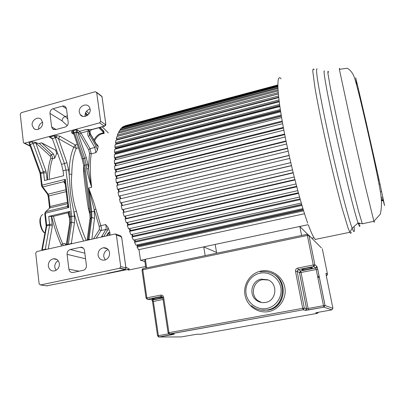 <?xml version="1.0" encoding="UTF-8"?>
<svg xmlns="http://www.w3.org/2000/svg" width="405" height="405" viewBox="0 0 405 405"><rect width="100%" height="100%" fill="white"/><g stroke="black" fill="none" stroke-linecap="round" stroke-linejoin="round"><path stroke-width="0.61" d="M125.849 267.194L129.387 269.087L127.14 269.573L128.81 270.089M127.14 269.573L68.683 281.505L127.322 269.522M46.747 285.834L68.683 281.505M119.637 268.267L40.495 284.968L39.128 283.88L35.711 253.15L36.764 251.561L115.293 233.948L116.377 235.042L120.741 266.606L119.637 268.267L125.089 269.538L125.469 269.376L125.904 267.842L121.789 238.18C121.703 237.057 121.191 236.211 120.26 235.639M126.001 268.444L125.904 267.842L120.741 266.606M67.093 254.365L68.896 269.209C69.422 271.628 70.829 272.722 73.128 272.484L83.653 270.201C85.607 269.295 86.528 267.71 86.407 265.442L84.508 250.513C84.053 248.316 82.782 247.217 80.691 247.232L70.313 249.515C68.096 250.26 67.022 251.875 67.093 254.365L85.556 258.76M59.353 263.655C58.629 260.172 56.634 258.547 53.369 258.78C49.942 259.772 48.266 262.202 48.332 266.055C49.147 269.796 51.319 271.391 54.847 270.839C57.976 269.629 59.474 267.234 59.353 263.655M109.552 252.705C108.788 249.262 106.753 247.612 103.442 247.744C99.762 248.69 97.975 251.176 98.081 255.206C99.043 259.129 101.417 260.709 105.204 259.959C108.297 258.633 109.745 256.213 109.552 252.705M89.951 130.906L90.29 133.847L96.456 144.742L98.197 146.504L97.554 144.874L96.76 145.086M98.197 146.504L97.448 150.052L96.106 146.367L89.434 134.475L89.394 131.078L88.654 129.529L91.94 129.458L104.338 126.127L99.6 122.862L24.664 143.147L23.834 143.026L23.374 142.226L20.26 114.225L21.262 112.696L95.302 91.702L96.684 92.593L100.653 121.272L99.6 122.862M86.751 168.774C87.434 173.507 89.07 179.688 91.667 187.312L89.647 177.415L88.518 168.769L86.751 168.774L86.23 164.805L84.807 165.169L83.278 158.714L74.333 132.658L77.476 131.944L76.95 129.701L73.113 130.739L74.333 132.658L73.442 132.855L73.113 130.739L71.629 131.615L73.442 132.855L82.078 158.735L83.278 158.714L86.311 157.712L87.991 164.81L86.23 164.805L84.701 158.345L75.998 132.941L75.831 132.253L76.95 129.701L79.577 131.331L78.545 132.891L79.628 134.151L88.72 149.845L90.072 148.716L91.221 153.839L95.914 152.624L97.448 150.052M95.874 209.147L100.815 225.661L99.215 226.4L94.173 209.582L95.874 209.147C94.471 204.155 92.072 197.124 88.67 188.047L94.173 209.582L94.532 218.295L91.834 217.495L91.743 211.496L88.67 188.047L91.667 187.312C90.001 174.317 89.849 163.159 91.221 153.839L89.485 153.257L88.518 168.769L87.991 164.81M103.731 236.49L107.492 230.354L107.953 227.372L105.639 224.552L100.815 225.661C101.478 227.787 101.539 229.417 100.992 230.561L99.326 229.67L93.494 238.793M107.953 227.372L109.902 232.44L108.393 232.688L106.464 235.877M109.998 235.077L109.902 232.44M137.518 246.108L136.87 244.954M134.976 241.365L134.268 239.942M132.491 236.186L131.741 234.51M130.096 230.622L129.322 228.693M127.808 224.719L127.028 222.558M125.651 218.533L124.882 216.154M123.647 212.124L122.907 209.547M121.824 205.553L121.125 202.809M120.184 198.87L119.576 196.126M118.736 192.046L118.245 189.444M117.521 185.267L117.141 182.827M116.554 178.59L116.281 176.342M115.84 172.095L115.668 170.06M115.39 165.832L115.309 164.03M115.207 159.864L115.202 158.32M115.288 154.249L115.344 152.969M115.638 149.025L115.744 148.033M116.26 144.246L116.382 143.537M117.156 139.933L117.258 139.528M88.872 239.831L88.978 239.365L87.207 239.78L89.945 219.171L90.988 217.693L88.001 240.028M89.333 208.342L88.381 208.57C86.614 197.888 84.306 180.078 83.551 171.467L84.458 170.991M69.604 244.169L71.356 243.304L71.462 243.754M69.265 244.245L69.554 243.982L68.354 244.007L71.725 222.198L71.72 216.224L65.969 169.978L63.048 170.728L63.666 175.714L44.54 180.559L43.644 172.884L40.778 173.618L42.115 185.146L65.316 179.309L63.803 181.678L64.932 182.361M65.494 245.096L65.043 243.385L65.792 245.025M68.972 212.514L53.445 216.326L48.732 216.417L69.893 211.375L68.916 212.073L69.513 216.918M65.154 183.106L64.157 182.458L63.803 181.678L42.783 186.948L48.16 194.162L48.818 195.934L50.063 206.54L49.785 207.973L49.056 208.631M64.942 182.447L65.316 179.309L68.809 207.537L67.757 205.208L66.876 206.596L68.809 207.537L45.36 213.162L44.747 213.617L46.094 225.256M44.732 213.42L45.654 211.699L66.876 206.596L67.645 205.932M29.651 144.646L39.832 172.677L43.416 171.933L43.644 172.884L46.317 172.869L45.866 170.971L35.721 142.818L29.626 144.575L29.023 142.661L30.34 144.514L40.551 172.667L40.778 173.618L40.181 174.135L41.487 185.434M35.493 142.368L31.914 141.882L33.22 143.734L43.416 171.933L45.866 170.971M35.605 142.418C37.478 143.259 38.703 143.593 39.275 143.421L51.359 154.69L52.559 157.459L52.483 158.785C50.574 164.369 49.496 171.229 49.243 179.369M89.394 131.078L88.376 131.048C88.999 130.177 88.072 129.732 85.597 129.711L88.654 129.529M71.629 131.615L71.796 133.073L73.346 133.458M56.675 135.66L59.986 136.257L58.452 138.581L54.108 135.877L56.675 135.66L56.492 137.422L52.341 138.586L51.708 137.933L49.4 137.148L54.108 135.877L55.369 137.766L64.446 163.574L66.881 162.618L58.452 138.581L73.821 147.233C70.819 153.617 69.255 162.537 69.128 173.988L71.806 174.439C70.566 183.556 72.778 201.209 76.474 211.4L73.892 211.997C76.424 222.416 79.653 232.09 83.592 241.021M57.626 153.277L56.66 153.53L55.657 150.199L41.573 142.803L39.275 143.421M56.66 153.53L54.726 158.193L53.602 154.102L41.573 142.803M63.048 170.728L61.53 164.324L52.341 138.586M75.998 132.941L77.639 132.334L77.476 131.944M107.492 230.354L105.826 229.463L101.463 237.001M89.829 212.134L83.81 166.02L84.807 165.169L90.897 211.694L94.416 211.405M66.881 162.618L68.627 169.973L69.128 173.988L70.45 192.729C71.138 198.521 72.804 206.18 73.892 211.997L74.409 216.123L74.424 222.983L71.725 222.198L70.531 222.477L69.528 223.879L66.288 244.504M69.731 219.262L68.08 212.843M89.424 134.445L90.047 133.326L90.305 133.736L89.824 135.29L88.452 136.424C87.566 134.986 87.546 133.194 88.376 131.048L81.02 133.022L79.633 134.156M101.999 96.679L96.684 92.593M101.402 96.005L102.004 96.699L105.811 124.026M96.577 92.239L101.949 96.43L105.745 123.702L105.376 124.563L100.653 121.272M55.617 129.64L65.104 127.054C67.245 126.233 68.278 124.669 68.207 122.35L66.481 108.768L65.453 106.718L64.329 106.085L63.008 105.973L53.05 108.732C50.949 109.552 49.926 111.102 49.982 113.385L51.622 126.897L52.615 128.942L55.617 129.64M42.616 122.396L41.133 119.343C37.898 115.967 31.362 120.32 32.167 125.292L33.873 128.557C37.189 131.605 43.416 127.231 42.616 122.396M90.148 109.223L89.454 107.214C86.776 102.197 78.246 106.434 79.294 112.231L80.195 114.569C83.091 119.161 91.186 114.838 90.148 109.223M86.569 111.157L89.07 113.653M102.252 126.836L108.363 132.941M104.181 133.432L103.817 131.195L100.091 127.418M87.86 115.025L85.576 112.711M38.642 129.149L38.607 128.886C38.49 125.793 39.822 123.576 42.591 122.234M67.392 115.926L65.256 116.518C63.231 117.247 62.193 118.716 62.132 120.913L49.982 113.385M85.08 116.417L85.035 116.124C84.954 112.453 86.65 110.099 90.123 109.056M40.819 217.034C38.394 220.462 40.966 231.042 44.702 233.012M42.803 214.564C38.632 215.546 40.141 229.301 44.889 233.189M105.254 259.944L103.751 256.674C103.574 253.171 105.042 250.791 108.155 249.536M56.037 270.348L54.781 267.305C54.609 264.349 55.743 262.141 58.173 260.678M313.986 237.73L311.764 238.191M308.013 224.714L140.53 260.299L144.879 261.519M138.981 249.617L140.53 260.299M304.53 213.729L138.586 249.703L137.082 247.131L303.618 210.838M303.33 209.917L137.209 246.179L137.082 247.131M303.203 209.501L137.897 245.612L137.842 246.037M137.452 244.828L137.897 245.612M302.935 208.621L135.994 245.147L134.516 242.301L301.978 205.451M301.73 204.616L134.688 241.426L134.516 242.301M301.674 204.429L135.402 241.269M134.809 239.826L135.442 241.071M301.264 203.042L133.448 240.124L132 237.031L300.277 199.619M300.065 198.88L132.222 236.247L132 237.031M132.258 234.394L133.017 236.069M299.543 197.032L130.962 234.682L129.57 231.361L129.838 230.678L298.358 192.76M298.525 193.387L129.57 231.361M129.818 228.582L130.597 230.511M297.781 190.649L128.572 228.86L127.246 225.352L296.754 186.811M296.622 186.305L127.56 224.775L127.246 225.352M127.504 222.446L128.289 224.608M296.004 183.951L126.304 222.72L125.054 219.049L294.977 179.962M294.875 179.582L125.408 218.589L125.054 219.049M125.347 216.042L126.122 218.422M294.227 177L124.173 216.316L123.014 212.519L293.21 172.9M293.144 172.646L123.014 212.519M123.363 209.436L124.112 212.012M292.471 169.872L122.209 209.709L121.156 205.826L291.473 165.701M291.443 165.579L121.156 205.826M121.581 202.702L122.28 205.441M290.755 162.643L120.427 202.966L290.755 162.633M289.788 158.431L119.49 199.037L120.427 202.966M120.032 196.015L120.639 198.759M289.124 155.505L118.847 196.157L289.094 155.358M288.168 151.171L118.037 192.218L118.847 196.157M118.705 189.327L119.197 191.935M287.57 148.407L118.002 189.499L117.49 189.348L287.509 148.124M286.634 143.993L116.812 185.439L117.49 189.348M117.612 182.711L117.992 185.151M286.097 141.421L116.898 182.883L116.367 182.604L286.011 141.006M285.196 136.971L115.825 178.772L116.367 182.604M116.767 176.221L117.035 178.473M284.725 134.617L116.032 176.403L115.486 176.003L284.619 134.07M283.87 130.182L115.091 172.282L115.486 176.003M116.169 169.933L116.336 171.968M283.47 128.066L115.41 170.125L114.853 169.609L283.343 127.398M282.665 123.682L114.605 166.03L114.853 169.609M115.911 165.701L115.835 163.903L282.336 121.829L115.035 164.101L114.478 163.473L282.199 121.044M281.596 117.546L114.377 160.076L114.478 163.473M115.607 158.213L281.374 116.21M115.759 158.416L115.754 159.727M281.333 115.962L114.914 158.39L114.357 157.666L281.186 115.071M280.665 111.82L114.402 154.477L114.357 157.666M115.653 152.893L115.921 153.292L280.538 111.005M115.921 153.292L115.881 154.097M280.462 110.524L115.035 153.049L114.488 152.229L280.311 109.537M279.87 106.561L114.676 149.278L114.488 152.229M115.962 147.972L116.316 148.574L279.83 106.272M116.316 148.574L116.286 148.858M279.728 105.563L115.405 148.119L114.863 147.212L279.582 104.485M279.222 101.807L115.192 144.524L114.863 147.212M116.518 143.502L116.832 144.094M279.136 101.113L116.007 143.638L115.481 142.656L278.994 99.959M278.716 97.6L115.946 140.246L115.481 142.656M117.308 139.512L117.47 139.846M278.67 97.21L116.832 139.639L116.331 138.596L278.539 95.99M278.336 93.965L116.918 136.485L116.331 138.596M278.331 93.879L117.87 136.151L117.394 135.052L278.215 92.608M278.078 90.928L118.098 133.255L117.394 135.052M278.002 89.829L118.66 132.05L119.475 130.572L277.926 88.503M119.035 133.007L118.66 132.05M277.881 87.667L120.108 129.605L120.371 130.334M277.845 86.71L121.024 128.446L120.108 129.605M277.83 86.138L121.728 127.722L121.895 128.218M277.815 85.541L122.735 126.886L121.728 127.722M277.815 85.242L123.505 126.395L123.581 126.664M277.81 85.009L123.505 126.395M277.81 84.969L125.418 125.666M374.605 159.96L374.083 160.076M372.529 150.711L372.063 150.822M370.241 140.576L369.805 140.677M368.201 131.564L367.781 131.665M381.576 200.779L383.302 200.404M383.358 200.46L381.581 200.845M381.55 200.445L383.307 200.065M383.029 198.592L381.399 198.941M381.237 197.503L382.745 197.174M380.411 191.818L381.561 191.57M378.832 179.005L378.083 179.172M379.06 180.2L378.316 180.367M378.361 177.137L377.703 177.284M376.665 169.71L376.164 169.822M357.337 85.015L356.678 85.187M379.055 184.169L379.92 183.976M356.967 83.764L356.334 83.931M377.971 175.122L377.293 175.274M376.827 169.938L376.215 170.075M377.02 170.935L376.427 171.072M376.255 167.604L375.724 167.726M374.225 158.689L373.805 158.785M372.377 150.604L372.033 150.685M358.182 88.381L357.564 88.538M358.187 88.422L357.575 88.579M359.088 92.375L358.577 92.507M368.049 131.377L367.73 131.458M368.914 135.159L368.585 135.235M369.871 139.36L369.532 139.441M370.838 143.603L370.479 143.684M372.018 148.762L371.628 148.853M372.929 152.766L372.509 152.862M373.881 156.922L373.42 157.029M374.777 160.851L374.276 160.967M375.931 165.918L375.364 166.05M359.331 93.185L358.779 93.327L359.336 93.196M360.44 98.035L359.969 98.157M360.916 99.893L360.42 100.02M361.3 101.812L360.875 101.918M362.217 105.826L361.832 105.923M362.5 106.707L362.045 106.819M363.108 109.715L362.743 109.806M364.257 114.762L363.923 114.843M364.47 115.258L364.044 115.364M365.209 118.928L364.885 119.009M366.252 123.034L365.837 123.135M367.016 126.846L366.702 126.922M359.615 223.302C359.615 224.426 359.341 224.39 358.805 223.19L358.789 223.15M281.116 78.833C276.554 73.067 276.625 90.118 282.71 123.93C288.755 157.641 299.827 201.3 307.699 223.16M308.428 225.17C311.258 232.784 313.516 237.538 315.201 239.431L315.389 239.633M261.605 302.5L258.005 300.702C249.92 295.215 253.064 281.1 262.637 279.673L268.307 280.017M261.225 279.131C251.566 280.574 248.386 294.825 256.542 300.363C259.24 302.302 262.222 302.996 265.488 302.449C276.62 300.935 278.326 283.505 267.781 279.784L261.225 279.131M216.685 253.211L215.192 244.433L299.801 226.456L301.593 235.462M307.562 234.242L299.801 226.456M145.83 268.019L144.782 260.855L145.375 259.271L203.715 246.873L216.553 252.436M205.168 255.616L203.715 246.873M98.81 127.757L102.971 131.954L103.153 133.073C99.493 133.24 96.405 135.569 93.884 140.064M35.721 142.818L50.23 156.062L51.359 154.69L53.602 154.102M50.23 156.062L50.792 158.112C48.772 163.974 47.648 171.214 47.431 179.825M51.632 216.381C54.057 226.562 57.242 236.039 61.18 244.807L61.418 246.012M61.18 244.807L62.729 243.906L63.18 245.617M40.495 284.968L47.339 285.915M125.175 269.512L107.178 273.421M121.814 238.343L125.95 267.902L125.449 269.391M116.377 235.042L121.029 236.647L121.758 238.165M121.029 236.647L119.961 235.568L115.815 234.131M45.168 249.667L45.294 249.202L46.919 249.272M41.588 250.472L42.292 249.88L42.16 250.346M48.256 248.974L52.336 225.98L49.638 225.205L46.717 225.894L42.292 249.88L45.294 249.202L49.638 225.205L48.732 216.417M49.547 207.041L49.567 208.17M102.971 131.954L103.488 131.281L103.852 133.518C100.086 133.696 96.942 136.186 94.416 140.996M91.874 239.158L94.532 218.295M99.215 226.4L99.326 229.67M90.624 239.441L88.978 239.365L91.834 217.495L90.988 217.693L90.897 211.694L89.864 212.417L90.052 218.219M90.107 215.227L88.381 208.57M74.424 222.983L71.356 243.304L72.303 243.562M68.237 244.478L68.354 244.007L67.129 244.286L67.012 244.752M66.258 244.726L67.129 244.286L70.531 222.477L70.531 216.503L74.409 216.123M53.445 216.326C55.819 226.198 58.912 235.391 62.729 243.906L65.043 243.385M51.435 216.316L52.336 225.98M46.145 226.213L46.114 225.433L46.732 225.003L49.653 224.314L52.361 224.203M67.625 203.664L49.785 207.973L45.654 211.699L45.36 213.162L46.717 225.894L46.079 226.78L41.755 250.143M69.893 211.375L70.531 216.503L69.549 217.191L69.65 222.952M65.18 183.905L64.157 182.458M67.093 206.261L67.746 205.639M49.415 208.307L49.456 206.995L50.063 206.54L67.458 202.328M66.142 191.661L48.818 195.934L48.21 196.405L49.43 206.808M42.09 186.913L47.208 193.772L48.16 194.162L65.904 189.773M42.783 186.948L41.826 186.563L41.512 185.647L42.115 185.146L42.783 186.948M29.023 142.661L31.914 141.882M24.664 143.147L30.097 145.871M95.914 152.624L94.76 147.491L90.072 148.716L81.02 133.022L79.577 131.331L85.597 129.711M73.609 134.161L71.796 133.073M59.986 136.257L75.289 145.01L77.188 144.509M52.513 138.869L49.4 137.148M55.657 150.199L56.467 149.987M54.726 158.198L52.483 158.78L50.792 158.112M61.53 164.324L64.446 163.574L65.969 169.978L68.627 169.973M78.332 147.835L76.287 148.372L73.821 147.233L75.289 145.01L76.287 148.372C73.401 154.609 71.908 163.296 71.806 174.439M78.545 132.891L77.639 132.334L86.311 157.712M88.72 149.845L89.485 153.257M96.162 238.191L100.992 230.561L105.826 229.463C106.363 228.319 106.297 226.684 105.639 224.552M101.741 236.054L103.229 236.601M107.73 234.105L108.393 232.688M109.689 235.148L108.403 233.746C109.153 233.007 109.32 232.647 108.904 232.678L106.687 235.826M76.474 211.4C79.01 221.854 82.266 231.533 86.23 240.428M83.551 171.467L83.688 165.184M69.052 213.162L68.202 213.364M91.94 129.458L92.517 129.448M85.141 113.977L86.878 115.724M105.745 123.702L105.781 123.727C105.371 125.682 106.51 124.274 104.53 126.223L105.376 124.563M105.108 125.585L104.53 126.223L92.138 129.554C90.178 130.582 89.232 131.352 89.292 131.853M99.757 127.504L103.488 131.281L103.817 131.195M103.645 133.528L103.153 133.073M85.445 113.02L87.622 115.222M96.992 145.562L97.554 144.874M96.456 144.742L96.268 144.276M88.452 136.424L94.76 147.491L96.106 146.367M66.481 108.743L62.466 106.08M53.05 108.732L65.256 116.518L67.772 118.903M62.132 120.913L67.225 125.641M51.622 126.897L56.092 129.509M46.317 172.869L47.147 179.901M68.896 269.209L79.117 271.208M83.324 248.128L80.251 247.298M70.313 249.515L84.853 253.216M351.16 232.131C351.079 233.614 350.679 233.736 349.96 232.495L347.92 227.569L341.744 207.011C336.636 188.224 330.207 161.747 324.577 136.141C320.461 117.182 317.115 100.324 314.963 87.819L312.787 71.265C312.817 68.86 313.278 68.379 314.169 69.817M317.08 68.794C316.28 68.364 316.437 72.176 317.652 80.347C319.515 92.229 323.403 112.074 328.414 135.027C337.431 176.195 348.163 217.9 352.153 228.223L353.256 230.809C354.329 232.738 354.603 231.306 354.071 226.506M359.827 224.861C359.934 226.689 359.665 226.901 359.022 225.499L358.06 222.952C354.542 212.833 344.604 173.137 335.993 134.111C327.361 95.038 322.669 68.642 324.42 71.017M374.22 221.322C374.428 222.689 374.331 222.709 373.921 221.388L364.459 182.69L352.477 130.324L339.542 70.136C339.203 68.035 339.274 67.746 339.755 69.28L347.303 68.253C350.74 70.278 353.2 73.664 354.679 78.403C357.904 88.781 362.176 107.183 367.244 129.306C372.281 151.642 377.409 174.585 380.401 191.767C381.824 199.969 381.799 207.426 380.33 214.139L373.886 221.267L362.333 223.803M328.637 72.242C327.984 70.764 327.741 71.093 327.903 73.234L330.475 88.457L339.901 133.387L351.996 185.475L358.516 211.132L362.288 223.687L358.06 222.952L352.153 228.223L349.839 232.283L315.201 239.431M383.15 200.505L384.588 205.568L379.753 182.888L366.388 123.363L357.979 87.095L355.666 77.79L356.78 83.815M260.167 271.907C263.321 271.294 266.439 271.477 269.517 272.449C287.894 277.268 286.158 307.456 267.138 309.992C261.23 310.929 255.985 309.476 251.399 305.628C255.97 309.471 261.21 310.918 267.108 309.977C286.087 307.425 287.849 277.253 269.517 272.449M266.601 308.509C275.957 306.868 282.665 296.906 280.786 287.408C279.05 277.886 269.32 271.279 260.137 273.183C250.928 274.944 244.412 284.659 246.134 294.04C247.723 303.441 257.266 310.291 266.601 308.509M268.495 311.607C257.752 313.642 246.797 305.75 244.979 294.956C243.01 284.188 250.477 273.051 261.053 271.016C271.593 268.819 282.801 276.387 284.811 287.342C286.983 298.267 279.263 309.734 268.495 311.607M260.931 310.078L267.963 310.139C285.986 307.744 288.881 279.602 271.942 273.421C288.927 279.612 286.051 307.775 267.994 310.154L260.962 310.083M317.768 277.303L319.307 277.045L317.768 277.314M312.311 267.771C313.424 268.353 302.591 270.474 301.857 269.821C300.586 269.264 311.663 267.082 312.311 267.771M161.641 297.351C164.005 297.645 154.315 299.543 152.31 299.184C149.815 298.91 159.691 296.966 161.641 297.351M321.357 247.84L308.949 235.361L314.887 264.87L316.857 266.358L317.758 269.365L325.048 305.502L332.93 308.342L326.233 275.547L326.01 273.269L327.544 274.423L322.304 248.817M145.375 259.271L146.635 267.852M307.451 234.252L308.949 235.361L307.451 234.252L307.354 235.462L308.899 235.335L314.887 264.87L313.753 266.556L298.252 269.588L297.093 271.259L304.322 308.109L306.524 308.691L299.467 272.621L297.138 271.274L298.262 269.598L300.571 270.98L315.743 268.004L313.753 266.556L298.262 269.598L297.776 268.07L313.283 265.012L307.354 235.462L142.793 269.786L143.087 268.596L307.228 234.287M308.316 235.315L309.101 236.1M172.363 334.064L172.758 334.54L159.054 337.021L181.273 336.899L196.865 334.231L200.647 334.257L317.49 313.308L315.758 312.883L317.96 312.351L331.913 309.845L323.929 307.162L308.554 309.926L308.109 308.488L323.484 305.699L316.199 269.507L301.042 272.469L308.109 308.488L306.524 308.691L305.41 310.346L308.575 309.941M305.41 310.346L303.178 309.8L169.609 334.044L173.973 334.074M172.758 334.54L174.413 334.079M146.058 298.065L142.013 270.15L142.793 269.786L146.868 297.842L160.694 295.113L161.352 296.526L147.541 299.244L152.695 299.963L162.85 297.974L152.726 299.968L153.348 301.335L158.401 335.684L168.637 333.826M168.095 332.859L162.8 297.619L163.63 297.3C163.23 295.701 162.248 294.972 160.694 295.113M163.63 297.3L168.956 332.667L302.692 308.311L295.518 271.426C295.356 269.695 296.111 268.576 297.776 268.07M163.073 299.432L152.558 301.629L157.585 335.867M162.142 296.652L161.884 296.541M317.591 276.423L319.125 276.124M326.314 275.932L326.562 275.881L326.258 275.658M317.819 277.562L319.353 277.268M325.964 273.927L326.01 273.269M327.549 274.448L326.587 275.876M316.204 312.711L315.758 312.883M318.492 312.255L317.49 313.308M317.758 269.365L316.199 269.507L315.758 268.014L316.857 266.358M315.758 268.014L300.571 270.98L299.467 272.621L301.042 272.469L300.581 270.991L299.508 272.631L306.565 308.696L306.266 310.2L323.909 307.147L323.484 305.699L325.048 305.502L323.909 307.147L325.007 305.492L317.712 269.35L317.039 267.234L315.758 268.014M331.913 309.845L332.93 308.342M314.837 264.85L313.283 265.012L313.738 266.541L314.837 264.85M169.133 334.039L303.178 309.8L304.322 308.109L297.093 271.259L295.518 271.426M162.78 297.538L161.322 296.521L147.511 299.234L146.868 297.842L146.073 298.151L147.541 299.244L147 299.224M304.276 308.104L302.692 308.311L303.158 309.784L304.276 308.104M168.956 332.667L168.105 332.905L169.558 334.034L168.956 332.667M158.608 337.016L159.054 337.021L158.401 335.684L157.591 335.912L159.003 337.011L174.013 334.074M128.648 270.049L145.608 266.495M120.037 268.105L125.469 269.376M67.782 204.95L65.053 182.852M47.456 194.111L48.185 196.212M39.862 172.768L40.151 173.917M82.129 158.887L83.759 165.67M24.037 143.127L30.223 146.225M96.952 145.506L97.448 145.79L90.305 133.736M89.434 134.475L89.287 131.878M35.24 129.311L33.873 128.557M52.615 128.942L53.804 129.63M82.903 116.392L80.195 114.569M107.528 248.923L103.442 247.744M56.994 259.565L53.369 258.78M80.691 247.232L82.984 247.85M381.51 199.994L383.226 199.624M256.542 300.363L258.005 300.702M303.041 269.117L302.829 269.811C304.312 270.105 312.721 268.469 312.007 267.842L311.425 267.659M161.104 297.316L161.605 297.478C162.673 297.827 155.55 299.33 152.999 299.113L153.201 298.485M308.504 235.305L309.05 235.852M142.702 268.743L142.003 270.034M152.543 301.553L152.052 299.872"/></g></svg>
